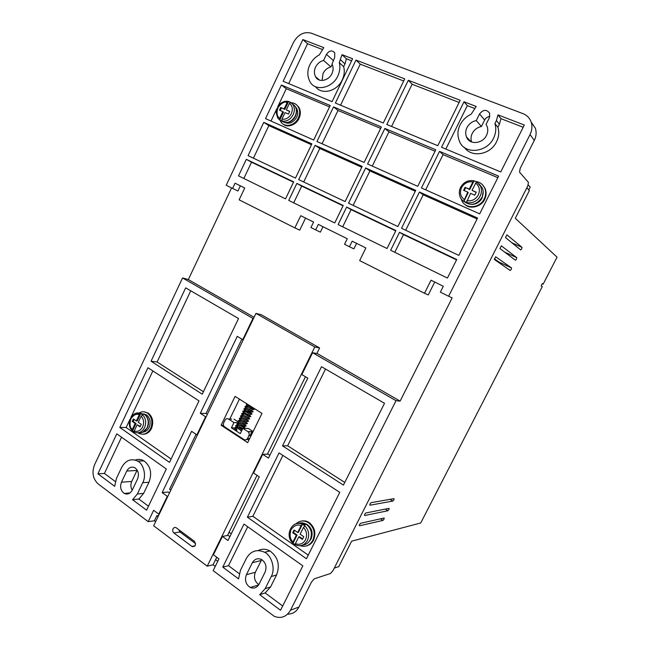 <?xml version="1.0" encoding="UTF-8"?>
<svg xmlns="http://www.w3.org/2000/svg" width="650" height="650" viewBox="0 0 650 650"><rect width="100%" height="100%" fill="white"/><g stroke="black" fill="none" stroke-linecap="round" stroke-linejoin="round"><path stroke-width="0.97" d="M463.913 201.403C470.592 206.294 476.588 205.002 481.902 197.519C483.454 194.269 483.6 191.092 482.341 187.988L479.042 183.918M142.707 414.936L141.213 416.171L138.304 422.313L141.261 424.361L140.075 426.863L137.118 424.816L134.209 430.95L134.518 432.218C138.637 433.721 141.976 432.209 144.528 427.684C146.477 422.736 145.876 418.486 142.707 414.936L140.733 413.587L137.231 420.981L136.338 420.956L139.246 414.814L140.733 413.587L135.631 413.424M304.899 525.899L303.485 527.434L300.113 534.17L303.769 536.697L302.396 539.435L298.748 536.908L295.384 543.628L295.433 544.83C300.487 546.837 304.493 545.366 307.466 540.434C309.701 534.983 308.848 530.14 304.899 525.899L302.469 524.241L298.423 532.342L297.692 532.496L301.048 525.769L302.469 524.241C299.26 522.811 296.238 523.12 293.41 525.151M476.881 182.065L475.686 183.105L472.054 190.361L476.263 192.189L474.768 195.162L470.567 193.334L466.521 202.418L463.743 201.191L467.781 192.116L463.604 190.304L465.083 187.338L469.259 189.15L472.883 181.903L474.102 180.83L469.731 189.572L465.083 187.338M290.81 102.472L289.477 103.285L286.341 109.899L289.729 111.369L288.446 114.067L285.074 112.588L281.938 119.194L282.011 121.03L279.776 120.047L279.703 118.211L282.823 111.613L279.467 110.151L280.743 107.469L284.099 108.932L287.227 102.318L288.576 101.465L284.806 109.428L280.743 107.469M489.84 116.48C487.443 116.797 485.704 117.983 484.632 120.039L479.546 113.969C483.243 109.419 486.622 109.208 489.686 113.319L489.361 117.788L486.062 124.418L487.086 126.368C488.15 129.366 487.939 132.381 486.476 135.419C482.576 143.934 469.292 145.161 466.473 136.931C465.302 133.729 465.465 130.626 466.968 127.628C469.032 123.776 472.136 121.428 476.271 120.567L481.414 126.506C477.344 127.343 474.297 129.643 472.266 133.412C470.909 136.11 470.665 138.946 471.551 141.911M333.279 60.507L326.471 54.356C329.306 50.416 332.061 49.904 334.75 52.821L334.685 57.558L332.004 64.058C333.491 66.974 333.458 70.168 331.914 73.637C328.794 80.852 318.5 82.916 315.599 76.83C314.023 73.702 314.023 70.468 315.583 67.112C317.403 63.554 320.068 61.336 323.578 60.434L330.931 66.926C327.462 67.795 324.838 69.972 323.05 73.458L322.091 80.486M471.112 114.27C466.237 116.537 462.573 120.079 460.102 124.881C457.519 130.024 457.267 135.387 459.339 140.969C464.173 154.928 486.85 152.75 493.545 138.247C495.918 133.291 496.381 128.399 494.918 123.589L496.438 120.543L497.981 114.871L524.306 125.036L500.744 171.941L441.537 147.274L464.019 101.766L476.223 106.478L471.112 114.27M464.392 147.363C471.364 158.015 490.514 154.879 496.551 141.757C498.907 136.857 499.363 132.031 497.908 127.262L494.918 123.589M319.337 54.868C315.177 57.062 312.008 60.377 309.831 64.805C307.141 70.533 307.174 76.115 309.912 81.559C314.803 91.869 332.499 88.311 337.829 76.001C339.926 71.435 340.405 66.991 339.259 62.66L342.014 54.673L352.601 58.76L332.069 101.66L283.156 81.282L302.851 39.561L323.798 47.645L319.337 54.868M315.412 86.547C321.482 95.298 337.066 91.585 342.257 79.877C344.346 75.368 344.817 70.972 343.671 66.682L339.259 62.66M516.766 257.66L516.457 259.212L515.458 260.236L499.956 248.568L501.345 245.822L516.766 257.66L504.636 252.086M511.542 267.93L511.233 269.457L510.234 270.498L494.406 259.521L495.641 256.766L511.542 267.93L499.176 262.161L494.349 258.806M499.216 262.852L499.176 262.161M384.158 518.009L384.069 519.098L382.931 520.423L359.442 525.801C359.109 525.127 359.548 524.274 360.742 523.242L384.158 518.009M389.082 508.341L388.984 509.446L387.847 510.762L364.65 515.523C364.325 514.841 364.756 513.979 365.942 512.956L389.082 508.341M394.022 498.648L393.916 499.769L392.803 501.069L369.874 505.221C369.558 504.522 369.988 503.669 371.166 502.645L394.022 498.648M522.015 247.366L521.69 248.934L520.699 249.941L505.529 237.583L506.919 234.829L522.015 247.366L511.948 242.807M173.03 528.856C173.778 527.556 174.785 527.158 176.053 527.67L194.366 541.263C196.316 544.7 195.593 546.496 192.205 546.65L173.883 532.976C172.705 531.871 172.421 530.497 173.03 528.856M236.324 430.178L236.381 430.706L236.957 430.186L236.901 429.658L236.324 430.178M138.946 413.051C141.846 411.336 144.69 411.361 147.477 413.124C151.954 416.975 153.01 422.077 150.629 428.439C147.396 433.989 143.309 435.532 138.369 433.079L137.987 432.819M143.934 411.808L148.346 413.156C152.782 417.016 153.831 422.11 151.499 428.448C149.614 432.258 146.729 434.208 142.846 434.281M295.961 523.786C299.877 520.406 304.086 520.081 308.588 522.795C314.129 527.451 315.543 533.284 312.829 540.296C309.798 545.472 305.598 547.284 300.219 545.732M301.397 521.064C304.33 520.504 306.971 521.032 309.303 522.657C314.779 527.321 316.192 533.146 313.536 540.126C312.041 543.156 309.619 545.106 306.272 545.967M475.987 181.521C480.074 182.187 482.983 184.373 484.713 188.102C486.135 191.628 485.964 195.236 484.209 198.933C479.846 208.488 465.457 209.373 461.76 200.493L461.053 198.599M482.365 184.624L485.16 188.516C486.566 192.286 486.395 195.894 484.656 199.339C481.439 206.846 469.836 209.674 464.945 204.457M291.314 102.781C294.206 102.911 296.465 104.187 298.09 106.608C300.072 110.004 300.146 113.807 298.309 117.991C294.889 125.775 284.611 127.936 280.832 121.794L279.963 120.169M296.294 104.593L298.773 107.104C300.747 110.744 300.82 114.538 298.992 118.479C296.384 124.857 287.495 128.05 283.424 124.264M228.792 532.781L229.962 532.837L228.8 532.764M141.611 414.066L142.439 413.912M143.804 413.92L146.567 414.968C150.191 418.104 151.052 422.248 149.151 427.416C147.818 430.162 145.763 431.746 142.976 432.161M308.726 541.994L311.009 539.037C313.219 533.325 312.057 528.58 307.531 524.802C305.329 523.372 303.03 522.982 300.641 523.656L305.354 524.631M471.794 204.401C476.32 204.319 479.757 202.191 482.105 198.023L483.169 191.466M295.417 106.746L296.433 107.989C298.049 110.939 298.106 114.026 296.619 117.26C293.54 122.419 289.664 124.199 284.984 122.606M302.697 545.082C305.979 544.749 308.482 542.986 310.196 539.793C312.577 533.626 311.334 528.499 306.451 524.412C303.786 522.697 301.048 522.372 298.236 523.437M476.824 181.984L474.102 180.83M290.777 102.399L288.576 101.465M126.758 471.039C128.846 467.391 131.576 466.318 134.948 467.813C138.369 470.486 139.246 474.191 137.572 478.936L132.218 490.165C130.219 493.683 127.579 494.78 124.288 493.448C120.713 490.823 119.771 487.077 121.461 482.194L126.758 471.039L136.987 470.47L131.763 481.439C130.463 484.339 130.609 487.273 132.194 490.222M261.706 559.609L255.344 572.268C253.508 577.46 254.678 581.571 258.846 584.61M531.148 122.029L535.446 128.334C536.624 132.608 536.234 136.63 534.3 140.384L520.236 168.261L519.512 172.12L528.458 182.398L527.743 186.054L333.06 570.513L330.46 573.519L314.308 578.801L311.553 581.953L298.902 607.035C296.546 611.634 292.768 614.023 287.56 614.193M180.846 531.204L180.334 532.253M334.303 568.067L338.739 566.662L351.658 541.174L420.729 522.99L542.254 286.618L541.174 285.838L542.336 283.587L543.14 284.18L542.246 283.766M526.858 187.793L529.352 190.572L515.304 218.286L557.034 257.148L543.14 284.18M484.632 120.039L481.414 126.506M332.158 64.342L330.931 66.926M301.381 523.851L301.592 523.429M261.194 560.495L252.33 562.746C254.597 558.943 257.684 557.871 261.592 559.544C265.809 562.624 266.979 566.8 265.102 572.081L259.09 584.147C256.969 587.779 254.028 588.884 250.25 587.478C245.789 584.488 244.498 580.239 246.382 574.73L255.344 572.268M252.33 562.746L246.382 574.73M396.012 400.701L312.585 352.723L301.844 374.603L307.808 378.137L268.491 458.104L262.73 454.317L253.557 473.005L259.277 476.856L227.979 540.499L222.422 536.453L213.428 554.775L218.944 558.878L213.159 570.643L274.365 616.379C281.19 618.881 286.569 616.826 290.501 610.212L396.012 400.701L400.116 401.115L452.148 297.887L448.614 296.246L530.051 134.542L534.3 140.384M207.236 566.183L314.795 346.962L255.97 313.389L153.66 525.777L207.236 566.183L213.07 564.785L215.239 566.41M231.571 187.923L188.338 279.565L182.561 277.956L94.583 464.75C91.658 472.534 92.877 478.936 98.215 483.966L148.184 521.649L154.407 520.764L155.634 521.682M535.446 128.334L531.221 122.257C529.807 118.146 527.077 115.286 523.047 113.669L311.244 33.174C303.948 31.379 298.049 34.434 293.54 42.331L226.224 185.258L232.594 188.435L235.056 183.202L244.733 187.988L239.135 199.818L294.848 227.906L300.731 215.703L313.584 222.072L310.944 227.541L315.664 229.889L318.313 224.412L347.262 238.737L344.541 244.303L349.456 246.756L352.186 241.174L365.877 247.951L359.669 260.593L424.491 293.28L431.039 280.199L443.3 286.268L440.359 292.126L448.614 296.246M158.031 516.693L156.812 515.783L158.592 515.539M156.812 515.783L154.407 520.764M196.04 434.306L169.585 489.263L170.82 490.157M169.487 492.919L168.252 492.017L162.151 492.602L191.612 431.324L196.885 434.874L205.603 416.772L200.289 413.278L237.274 336.359L242.767 339.617L252.972 318.443L182.561 277.956M148.184 521.649L153.636 510.307L158.73 514.093L167.286 496.34L162.151 492.602M217.783 561.251L215.605 559.626L213.07 564.785M257.018 475.337L229.084 532.196L231.278 533.788M250.014 435.736L252.005 431.657M531.221 122.257C532.447 126.303 532.058 130.398 530.051 134.542M479.546 113.969L476.271 120.567M326.471 54.356L323.578 60.434M116.781 433.834L166.327 468.991L146.567 510.169L132.576 499.712L137.361 493.976L142.74 482.706C146.599 475.946 143.674 463.881 137.735 461.118C131.113 458.144 125.775 460.224 121.704 467.342L116.423 478.465L114.676 486.338L97.914 473.817L116.781 433.834M151.044 361.229L185.673 287.861L238.534 318.541L202.231 394.192L151.044 361.229L157.105 361.993L190.751 290.81M169.496 462.386L119.803 427.424L147.964 367.746L199.006 400.904L169.496 462.386M343.419 485.095L282.506 445.876L321.506 366.706L384.516 403.284L343.419 485.095M339.771 492.351L306.418 558.732L247.374 517.189L279.045 452.904L339.771 492.351M265.176 588.648L271.221 576.542C275.673 569.14 271.733 555.425 264.558 552.24C256.856 548.876 250.794 550.932 246.358 558.391L240.451 570.334L238.566 578.906L222.779 567.117L243.977 524.095L302.843 565.858L280.532 610.261L259.707 594.701L265.176 588.648L270.571 586.958L276.551 574.982C280.231 564.964 278.021 556.961 269.937 550.956C266.004 548.836 262.113 548.681 258.245 550.485M195.585 543.619L179.936 531.96L178.766 529.653M229.084 532.196L227.459 535.494M216.767 557.261L215.605 559.626M314.795 346.962L319.605 347.953L316.859 353.543M305.459 376.748L267.434 454.139M235.081 396.378L261.991 413.384L247.682 442.674L221.106 425.238L235.081 396.378M319.605 347.953L261.235 314.697L255.97 313.389M421.436 187.964L439.522 151.361L498.623 176.15L479.676 213.874L421.436 187.964M367.583 164.011L384.881 128.44L435.768 149.784L417.739 186.322L367.583 164.011M316.956 141.497L333.531 106.901L381.363 126.969L364.114 162.468L316.956 141.497M383.289 123.004L335.384 103.041L355.981 60.068L404.723 78.877L383.289 123.004M386.815 124.475L408.314 80.267L460.192 100.287L437.783 145.706L386.815 124.475M298.691 179.611L315.12 145.324L362.204 166.4L345.109 201.581L298.691 179.611M334.734 222.934L288.722 200.428L296.879 183.406L343.216 205.465L334.734 222.934M447.427 278.054L390.65 250.283L399.539 232.286L456.739 259.521L447.427 278.054M387.043 248.519L338.122 224.591L346.629 207.09L395.907 230.555L387.043 248.519M285.529 198.868L238.518 175.874L246.326 159.331L293.662 181.87L285.529 198.868M295.474 178.084L248.064 155.651L263.778 122.346L311.862 143.861L295.474 178.084M397.881 226.557L348.53 203.198L365.674 167.952L415.74 190.361L397.881 226.557M458.819 255.393L401.521 228.272L419.437 192.018L477.579 218.043L458.819 255.393M313.69 140.043L265.533 118.625L281.393 85.036L330.216 105.511L313.69 140.043M262.73 454.317L268.044 454.122L269.864 455.309M312.585 352.723L317.411 353.649L400.116 401.115M434.736 282.027L428.261 294.938L424.491 293.28M356.59 243.352L353.892 248.861L349.456 246.756M323.001 226.728L320.377 232.139L315.664 229.889M305.557 218.091L299.739 230.149L294.848 227.906M240.37 185.835L237.932 190.994L232.594 188.435M188.338 279.565L254.085 317.306M241.889 339.089L206.05 413.522L207.334 414.359M252.972 318.443L253.476 318.565M196.885 434.874L197.446 434.874M167.286 496.34L167.871 496.283M158.73 514.093L159.323 514.02M222.422 536.453L228.118 535.372L229.873 536.64M528.751 189.906L530.181 187.078L528.247 184.876M121.542 437.214L104.423 473.444L97.914 473.817M104.423 473.444L115.31 481.536M132.576 499.712L138.889 499.07L143.634 493.382L148.972 482.235C152.263 473.176 150.597 466.058 143.975 460.866C141.164 459.249 138.255 458.965 135.249 460.029M138.889 499.07L148.468 506.196M203.418 391.714L157.105 361.993M243.287 339.714L242.767 339.617M206.05 413.522L200.289 413.278M206.156 416.796L205.603 416.772M130.041 419.25L126.133 427.513L119.803 427.424M152.872 370.939L130.918 417.381M171.112 459.022L126.133 427.513M325.512 369.029L287.658 445.77L282.506 445.876M287.658 445.77L344.76 482.422M247.374 517.189L252.866 516.303L308.246 555.108M282.904 455.406L252.866 516.303M259.707 594.701L265.159 592.946L270.571 586.958M282.685 605.979L265.159 592.946M247.715 526.744L228.499 565.695L222.779 567.117M239.208 573.649L228.499 565.695M221.106 425.238L223.519 425.287M229.791 419.039L239.436 399.132M249.023 439.936L248.414 439.538M497.859 177.669L443.073 154.627L439.522 151.361M443.073 154.627L425.661 189.849M435.045 151.255L388.944 131.869L384.881 128.44M388.944 131.869L372.271 166.099M380.673 128.391L338.024 110.459L333.531 106.901M338.024 110.459L322.043 143.756M355.981 60.068L360.246 64.147L340.551 105.194M403.707 80.982L360.246 64.147M459.128 102.456L412.132 84.248L408.314 80.267M412.132 84.248L391.576 126.457M361.782 167.269L319.792 148.452L315.12 145.324M319.792 148.452L303.704 181.976M296.879 183.406L301.722 186.111L293.686 202.857M343.062 205.806L301.722 186.111M399.539 232.286L403.52 234.609L394.769 252.297M456.56 259.878L403.52 234.609M346.629 207.09L351.073 209.625L342.696 226.826M395.736 230.896L351.073 209.625M246.326 159.331L251.542 162.207L243.847 178.482M293.507 182.195L251.542 162.207M263.778 122.346L268.84 125.612L253.435 158.194M311.456 144.714L268.84 125.612M365.674 167.952L369.923 170.926L353.137 205.376M415.301 191.263L369.923 170.926M419.437 192.018L423.207 194.805L405.673 230.246M477.116 218.969L423.207 194.805M496.438 120.543L499.411 124.256L500.939 118.649L497.981 114.871M474.435 108.388L467.317 105.625L464.019 101.766M467.317 105.625L445.835 149.061M523.185 127.27L500.939 118.649M340.6 59.857L344.996 63.911L346.393 58.784L342.014 54.673M322.254 49.433L307.548 43.729L302.851 39.561M307.548 43.729L288.697 83.59M351.626 60.808L346.393 58.784M281.393 85.036L286.284 88.709L277.786 106.681M276.835 108.688L270.993 121.054M329.558 106.901L286.284 88.709M253.061 431.665L247.894 431.616L242.84 428.342L248.3 428.423L253.118 431.543M242.84 428.342L240.273 433.631L231.4 427.83L233.951 422.573L228.451 418.998L231.741 419.104M234 419.185L238.428 422.045M239.127 423.426L238.648 424.409M237.981 425.782L237.494 426.782M240.183 430.04L241.572 430.942M499.411 124.256L497.908 127.262M344.996 63.911L343.671 66.682M231.4 427.83L234.674 427.887M233.951 422.573L237.526 422.663M228.451 418.998C227.045 418.291 225.891 418.698 224.989 420.192L223.722 422.817C223.104 424.393 223.364 425.709 224.494 426.766L244.01 439.562C245.448 440.294 246.626 439.904 247.553 438.384L248.844 435.736L251.079 435.736M247.894 431.616L248.081 431.746C249.21 432.827 249.47 434.151 248.844 435.736M134.087 419.396L133.12 421.436L136.053 423.475L132.559 430.844L134.127 432.014M294.556 530.327L293.442 532.561L297.058 535.064L293.02 543.148L295.132 544.676M132.559 430.844L132.251 429.577L135.151 423.451L132.218 421.419L133.396 418.925L136.338 420.956M293.02 543.148L292.971 541.938L296.327 535.226L292.703 532.716L294.068 529.986L297.692 532.496M133.12 421.436L132.218 421.419M136.053 423.475L135.151 423.451M137.118 424.816L140.286 426.408M293.442 532.561L292.703 532.716M297.058 535.064L296.327 535.226M298.748 536.908L299.479 536.746L302.64 538.939M469.259 189.15L469.731 189.572M465.562 187.761L464.173 190.548M463.881 201.281L468.252 192.53L467.781 192.116M476.174 192.359L472.054 190.361M284.099 108.932L284.806 109.428M281.45 107.973L280.256 110.492M288.194 101.384C285.025 100.856 282.132 101.863 279.524 104.406L276.583 109.484C275.665 110.272 276.071 113.124 277.777 118.048L279.776 120.047L283.53 112.109L282.823 111.613M289.648 111.524L286.341 109.899M139.376 413.197L144.349 414.261C148.289 417.641 149.216 422.126 147.127 427.716C145.056 431.584 142.212 433.249 138.596 432.729M292.077 103.464L295.011 106.096C296.757 109.086 296.822 112.426 295.214 116.114C290.981 122.704 286.203 124.215 280.857 120.64M141.213 416.171C143.796 419.234 144.276 422.841 142.643 426.985C140.506 430.771 137.694 432.087 134.209 430.95M303.485 527.434C306.702 531.082 307.385 535.186 305.524 539.76C303.022 543.879 299.65 545.171 295.384 543.628M464.108 199.461C460.419 196.422 459.566 192.498 461.549 187.671C464.23 183.146 468.008 181.22 472.883 181.903M476.905 182.024L480.618 186.379C481.878 189.499 481.731 192.701 480.171 195.975C476.328 204.425 463.613 205.221 460.354 197.356C458.884 194.098 458.957 190.767 460.582 187.362C463.694 182.089 468.106 179.896 473.834 180.789M475.686 183.105C479.432 186.119 480.301 190.068 478.302 194.951C475.573 199.509 471.77 201.419 466.895 200.688M289.477 103.285C292.459 105.828 293.085 109.298 291.346 113.701C289.031 117.837 285.894 119.673 281.938 119.194M290.826 102.432L292.979 104.626C294.734 107.624 294.799 110.979 293.174 114.684C290.412 119.633 286.691 121.753 282.011 121.03M345.93 552.467L347.206 549.949M521.081 206.895L522.462 204.157M121.461 482.194L131.763 481.439M298.902 607.035L290.501 610.212M216.426 557.96L217.409 557.733M380.477 518.83L382.931 520.423L380.477 518.83M387.863 510.754L385.279 509.096L387.847 510.762M390.057 499.338L392.787 501.069L390.073 499.338M142.74 482.706L148.972 482.235M137.361 493.976L143.634 493.382M271.221 576.542L276.551 574.982M173.883 532.976L179.936 531.96M195.057 545.797L191.847 546.431M246.545 439.554L249.218 439.53M249.787 438.376L247.553 438.384M132.251 429.577C129.886 427.513 129.423 423.93 130.853 418.819C133.77 414.733 136.565 413.4 139.246 414.814M292.971 541.938C290.046 539.435 289.38 535.348 290.981 529.685C294.401 525.281 297.757 523.973 301.048 525.769M279.703 118.211C276.989 116.61 276.38 113.157 277.875 107.843C281.06 103.261 284.18 101.416 287.227 102.318M147.444 427.619L142.513 432.348M295.401 116.309C292.858 120.949 289.299 123.037 284.724 122.566M482.341 187.988L476.718 181.968M295.409 116.301C297.034 112.426 296.904 109.029 295.011 106.096L290.607 102.343M470.933 141.635L466.481 136.923M319.499 80.064L315.599 76.83M236.901 429.658L235.747 428.391M235.909 428.139L237.38 428.212M241.694 430.698C232.976 425.799 236.559 425.896 235.844 425.474L237.445 424.694M242.19 429.691C238.038 427.456 236.226 426.091 236.762 425.604L236.893 426.026M237.047 425.782L238.566 425.864M242.881 428.342C239.127 427.188 236.226 423.272 237.071 423.954L236.99 423.118L238.607 422.337M245.099 428.277L244.798 427.773C245.066 428.488 236.405 423.711 237.908 423.231L238.046 423.662M238.193 423.418L239.752 423.524M245.659 426.026L246.163 426.018M245.099 425.904L245.091 426.067C247.138 427.188 239.639 424.677 238.298 421.761L238.144 420.745L239.769 419.981M246.252 425.921L240.736 422.833L239.2 421.298M239.338 421.062L240.947 421.176M246.789 423.654L247.317 423.654M246.244 423.532L246.236 423.694C247.52 424.255 243.726 423.646 240.167 420.461L239.289 418.381L240.931 417.617M247.406 423.556L247.122 423.052C247.569 423.719 239.257 419.486 240.199 418.486L240.346 418.925M240.256 418.738L242.133 418.827M247.918 421.281L248.471 421.289M247.398 421.151L247.39 421.322C248.763 421.915 244.782 421.216 241.296 418.064L240.443 416.016L242.092 415.252M248.552 421.192L248.227 420.672C248.706 421.354 240.281 416.983 241.345 416.106L241.499 416.552M241.637 416.333L243.328 416.479M249.047 418.909L249.624 418.917M248.552 418.779L248.536 418.957C249.966 419.599 245.781 418.754 242.418 415.651L241.597 413.644L243.254 412.896M249.706 418.827L249.373 418.299C249.811 418.982 241.312 414.489 242.499 413.725L242.653 414.18M242.783 413.969L244.522 414.131M250.177 416.528L250.786 416.552M249.697 416.398L249.689 416.585C250.307 417.438 248.332 416.398 243.766 413.473L242.743 411.271L244.424 410.532M250.859 416.463L249.324 415.537C246.496 414.302 244.603 412.904 243.644 411.344L243.807 411.808M243.929 411.604L245.724 411.783M251.306 414.148L251.94 414.18M250.851 414.026L250.843 414.204C251.396 415.041 249.413 413.985 244.879 411.052L243.896 408.899L245.594 408.159M252.013 414.091L251.704 413.571C252.322 414.18 244.432 410.426 244.79 408.964L244.961 409.435M245.074 409.24L246.919 409.435M252.428 411.767L253.094 411.808M252.005 411.645L251.997 411.832C254.036 412.912 246.789 410.54 245.196 407.436L245.05 406.526L246.756 405.795M253.167 411.726L251.664 410.792C248.828 409.549 246.919 408.143 245.944 406.583L246.114 407.062M246.228 406.868L248.121 407.079M250.794 407.956L254.256 409.435M253.159 409.264L253.151 409.459C254.954 410.288 248.966 408.842 246.366 405.072L246.732 403.739M247.293 404.649L247.089 404.194C248.357 406.981 255.832 409.63 253.996 408.817L254.321 409.354M247.374 404.503L247.934 404.503M236.283 427.05L234.699 427.838C235.048 428.748 233.488 427.367 236.243 430.601M147.477 413.124L148.346 413.156M308.588 522.795L309.303 522.657M484.713 188.102L485.16 188.516M298.09 106.608L298.773 107.104M145.259 414.919L146.567 414.968M307.092 524.891L307.531 524.802M295.799 107.534L296.433 107.989M141.749 414.164L144.349 414.261C148.517 417.609 149.557 422.053 147.452 427.602M303.713 524.956L306.451 524.412M130.032 492.927L124.288 493.448M258.643 584.943L250.258 587.478M143.975 460.866L137.735 461.118M269.937 550.956L264.558 552.24M192.205 546.65L194.789 546.138M242.556 428.935L237.908 427.164M244.018 427.781L244.416 427.269C245.383 427.261 243.612 426.449 239.094 424.824M245.172 425.417L245.554 424.913L240.281 422.476M246.318 423.052L246.699 422.549L241.475 420.128M247.471 420.688L247.845 420.192L242.661 417.788M248.625 418.324L248.991 417.828L243.847 415.431M249.779 415.959L250.136 415.464L245.042 413.083M250.932 413.595L251.29 413.099C250.794 412.344 249.113 411.564 246.252 410.743M252.086 411.223L252.436 410.735L247.447 408.395M253.24 408.85L253.581 408.363L248.649 406.047M248.081 431.746L252.996 431.795M345.824 552.679L347.482 549.404M522.657 203.783L520.853 207.334M132.104 430.511C125.222 424.044 132.405 409.703 140.636 413.587M292.703 542.921C284.099 535.348 292.459 519.188 302.421 524.249"/></g></svg>
